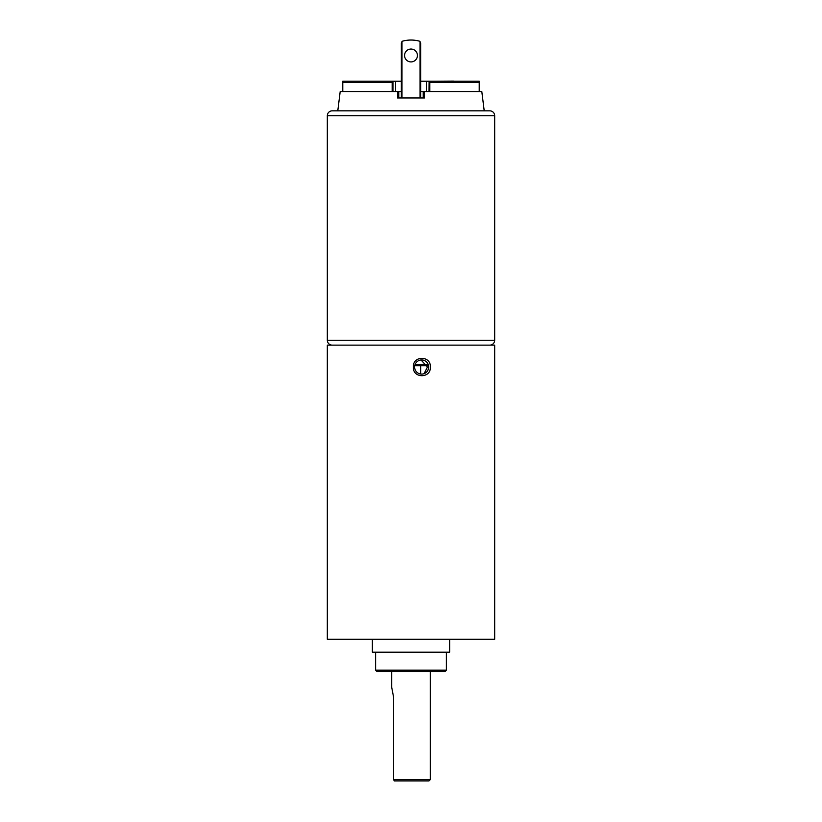 <?xml version="1.0" encoding="UTF-8"?>
<svg xmlns="http://www.w3.org/2000/svg" width="822" height="822" viewBox="0 0 822 822"><rect width="100%" height="100%" fill="white"/><g stroke="black" fill="none" stroke-linecap="round" stroke-linejoin="round"><path stroke-width="1.23" d="M427.327 365.728L414.73 365.728L420.659 365.728L420.659 374.031M453.528 81.101L434.612 81.224M419.22 41.1A1.932 1.932 0 0 1 420.011 41.532A1.932 1.932 0 0 0 419.22 41.1A32.181 32.181 0 0 0 402.78 41.1A1.932 1.932 0 0 0 401.989 41.532L401.342 42.97L401.989 41.532L401.342 42.97L401.342 81.224L342.774 81.224L392.875 81.224L392.166 82.519L392.166 91.53L392.166 82.519L342.774 82.519L342.774 81.224L342.774 91.53M429.022 91.53L429.125 81.224L420.659 81.224L420.659 42.97L420.659 97.962L420.659 42.97L420.011 41.532L420.011 97.962M429.125 81.224L429.834 82.519L429.125 81.224L479.226 81.224L479.226 91.53M479.226 81.224L479.226 82.519L429.834 82.519L429.834 91.53M392.978 91.53L392.978 81.224L392.978 91.53M327.32 115.727A4.891 4.891 0 0 1 332.211 110.836L489.789 110.836A4.891 4.891 0 0 1 494.68 115.727L327.32 115.727L327.32 340.246A4.891 4.891 0 0 0 332.211 345.137M494.68 115.727L494.68 340.246A4.891 4.891 0 0 1 489.789 345.137M417.432 55.485A6.432 6.432 0 0 0 411 49.043A6.432 6.432 0 0 0 404.568 55.485A6.432 6.432 0 0 0 411 61.917A6.432 6.432 0 0 0 417.432 55.485M337.78 110.836L340.195 91.53L397.478 91.53L397.478 97.962L424.522 97.962L424.522 91.53L481.805 91.53L484.22 110.836M401.342 42.97L401.342 97.962L401.342 42.97M423.227 97.962L423.227 91.53L424.522 91.53M401.342 91.53L397.478 91.53M423.227 91.53L420.659 91.53M414.617 367.023A7.079 7.018 90 0 0 421.635 374.102A7.079 7.018 90 0 0 428.663 367.023A7.079 7.018 90 0 0 421.635 359.944A7.079 7.018 90 0 0 414.617 367.023M421.049 359.964L427.44 367.023L424.532 372.777M430.327 367.023C431.129 378.552 412.654 378.572 413.332 367.023C412.634 355.474 431.129 355.474 430.327 367.023M446.397 670.187L445.113 671.471L376.887 671.471L375.603 670.187L446.397 670.187L446.397 652.165M391.693 671.471L391.693 687.295L393.594 697.22L393.594 779.616L430.307 779.616L430.307 671.471M372.376 639.29L372.376 652.165L449.624 652.165L449.624 639.29M327.32 345.137L494.68 345.137L494.68 639.29L327.32 639.29L327.32 345.137M430.307 779.616L429.022 780.9L394.272 780.9L393.594 779.616M415.1 364.444L426.957 364.444M426.443 91.53L426.443 81.224M395.557 91.53L395.557 81.224M327.32 340.246L494.68 340.246M401.989 41.532L401.989 97.962M398.773 97.962L398.773 91.53M375.603 670.187L375.603 652.165"/></g></svg>
